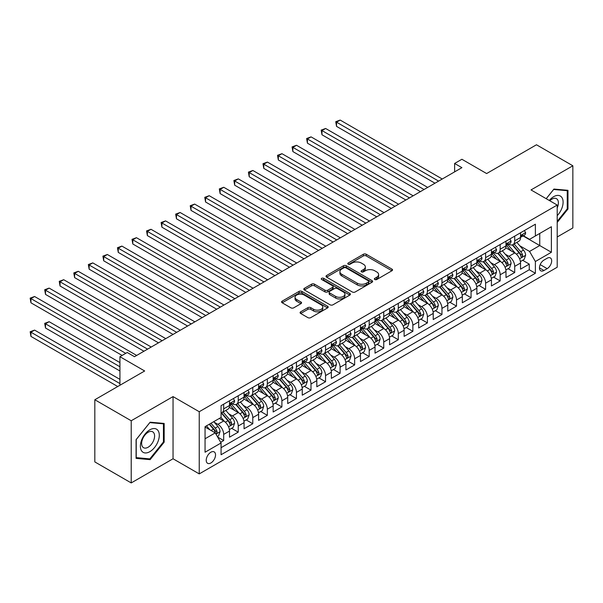 <?xml version="1.0" encoding="UTF-8"?>
<svg xmlns="http://www.w3.org/2000/svg" width="603" height="603" viewBox="0 0 603 603"><rect width="100%" height="100%" fill="white"/><g stroke="black" fill="none" stroke-linecap="round" stroke-linejoin="round"><path stroke-width="0.9" d="M374.772 279.513A1.417 0.814 0 0 0 376.769 279.513L391.95 270.747A2.02 1.168 0 0 0 392.538 269.925A2.02 1.168 0 0 0 391.95 269.104L366.24 254.255A2.02 1.168 0 0 0 363.383 254.255L348.202 263.021A1.417 0.814 0 0 0 347.788 263.594A1.417 0.814 0 0 0 348.202 264.174A1.417 0.814 0 0 0 350.207 264.174L352.167 263.044A6.467 3.731 0 0 1 361.31 263.044L363.451 264.28A6.467 3.731 0 0 1 365.343 266.918A6.467 3.731 0 0 1 363.451 269.556L361.491 270.687A1.417 0.814 0 0 0 361.076 271.267A1.417 0.814 0 0 0 361.491 271.84A1.417 0.814 0 0 0 363.488 271.84L365.448 270.709A6.467 3.731 0 0 1 374.591 270.709L376.732 271.945A6.467 3.731 0 0 1 378.631 274.584A6.467 3.731 0 0 1 376.732 277.222L374.772 278.36A1.417 0.814 0 0 0 374.357 278.933A1.417 0.814 0 0 0 374.772 279.513L374.772 278.36M210.877 462.976A6.588 3.799 120 0 0 215.181 457.172A6.588 3.799 120 0 0 214.171 451.896A6.588 3.799 120 0 0 210.877 452.22A6.588 3.799 120 0 0 206.58 458.024A6.588 3.799 120 0 0 207.59 463.3A6.588 3.799 120 0 0 210.877 462.976M300.678 311.819A2.02 1.168 0 0 0 300.083 312.64A2.02 1.168 0 0 0 300.678 313.47L307.892 317.63A2.02 1.168 0 0 0 310.749 317.63L327.602 307.899A2.02 1.168 0 0 0 328.19 307.078A2.02 1.168 0 0 0 327.602 306.249L301.892 291.407A2.02 1.168 0 0 0 299.035 291.407L282.181 301.138A2.02 1.168 0 0 0 281.586 301.96A2.02 1.168 0 0 0 282.181 302.789L290.895 307.816A2.02 1.168 0 0 0 293.751 307.816L300.965 303.656A2.02 1.168 0 0 0 301.553 302.827A2.02 1.168 0 0 0 300.965 302.005L296.638 299.51A5.404 3.121 0 0 1 295.055 297.302A5.404 3.121 0 0 1 298.395 294.422A5.404 3.121 0 0 1 304.281 295.101L321.211 304.869A5.404 3.121 0 0 1 322.793 307.078A5.404 3.121 0 0 1 319.454 309.957A5.404 3.121 0 0 1 313.568 309.279L310.749 307.651A2.02 1.168 0 0 0 307.892 307.651L300.678 311.819L300.678 313.47M557.21 236.979L572.85 227.949L572.85 165.78L536.474 144.773L486.629 173.551L461.898 159.267L454.617 163.466L461.898 167.664L134.484 356.697L127.21 352.499L119.937 356.697L119.937 385.257M131.213 420.758L131.213 482.928L173.046 458.77L173.046 396.601L131.213 420.758L94.829 399.751L144.667 370.981L119.937 356.697M173.046 396.601L199.239 411.721L557.21 205.05L557.21 267.227L199.239 473.898L199.239 411.721M572.85 165.78L531.017 189.93L557.21 205.05M352.31 291.988A2.02 1.168 0 0 0 355.167 291.988L372.021 282.257A2.02 1.168 0 0 0 372.616 281.428A2.02 1.168 0 0 0 372.021 280.606L346.31 265.765A2.02 1.168 0 0 0 343.454 265.765L326.6 275.496A2.02 1.168 0 0 0 326.012 276.317A2.02 1.168 0 0 0 326.6 277.139L352.31 291.988M322.236 279.815A1.417 0.814 0 0 1 323.675 280.018L323.675 278.337L349.808 293.427A2.02 1.168 0 0 1 350.403 294.256A2.02 1.168 0 0 1 349.808 295.078L332.954 304.809A2.02 1.168 0 0 1 330.097 304.809L304.387 289.968L311.6 285.83L311.6 284.149L304.387 288.317A2.02 1.168 0 0 0 303.799 289.139A2.02 1.168 0 0 0 304.387 289.968L304.387 288.317M311.6 285.83A2.02 1.168 0 0 1 314.457 285.83L314.457 284.149A2.02 1.168 0 0 0 311.6 284.149M314.457 284.149L324.889 290.171A2.02 1.168 0 0 0 327.746 290.171L332.532 287.405A2.02 1.168 0 0 0 333.12 286.583A2.02 1.168 0 0 0 332.532 285.762L321.67 279.49A1.417 0.814 0 0 1 321.256 278.918A1.417 0.814 0 0 1 322.13 278.164A1.417 0.814 0 0 1 323.675 278.337M131.213 482.928L94.829 461.921L94.829 399.751M220.668 442.285L223.683 440.544L217.645 437.054M214.208 422.221L217.864 424.324A8.231 4.756 60 0 1 223.683 434.409L229.509 431.047L229.509 437.183L238.238 432.14L231.62 428.318M228.763 413.816L232.419 415.927A8.231 4.756 60 0 1 238.238 426.004L244.057 422.643L244.057 428.778L252.785 423.736L246.167 419.914M243.318 405.412L246.966 407.522A8.231 4.756 60 0 1 252.785 417.608L258.612 414.246L258.612 420.381L267.34 415.339L260.722 411.517M257.865 397.015L261.521 399.126A8.231 4.756 60 0 1 267.34 409.203L273.159 405.842L273.159 411.977L281.895 406.935L275.269 403.113M272.42 388.611L276.068 390.721A8.231 4.756 60 0 1 281.895 400.807L287.714 397.445L287.714 403.573L296.442 398.538L289.824 394.709M286.968 380.214L290.623 382.317A8.231 4.756 60 0 1 296.442 392.402L302.261 389.041L302.261 395.176L310.997 390.133L304.372 386.312M301.523 371.81L305.171 373.92A8.231 4.756 60 0 1 310.997 383.998L316.816 380.636L316.816 386.772L325.545 381.729L318.927 377.908M316.07 363.405L319.726 365.516A8.231 4.756 60 0 1 325.545 375.601L331.364 372.239L331.364 378.375L340.1 373.332L333.474 369.511M330.625 355.009L334.281 357.119A8.231 4.756 60 0 1 340.1 367.197L345.918 363.835L345.918 369.971L354.647 364.928L348.029 361.107M345.172 346.604L348.828 348.715A8.231 4.756 60 0 1 354.647 358.8L360.473 355.438L360.473 361.566L369.202 356.531L362.576 352.702M359.727 338.208L363.383 340.311A8.231 4.756 60 0 1 369.202 350.396L375.021 347.034L375.021 353.17L383.749 348.127L377.131 344.305M374.282 329.803L377.93 331.914A8.231 4.756 60 0 1 383.749 341.991L389.576 338.637L389.576 344.765L398.304 339.723L391.686 335.901M388.829 321.399L392.485 323.51A8.231 4.756 60 0 1 398.304 333.595L404.123 330.233L404.123 336.368L412.859 331.326L406.234 327.504M403.384 313.002L407.033 315.113A8.231 4.756 60 0 1 412.859 325.19L418.678 321.829L418.678 327.964L427.406 322.922L420.788 319.1M417.932 304.598L421.587 306.708A8.231 4.756 60 0 1 427.406 316.794L433.225 313.432L433.225 319.56L441.961 314.525L435.336 310.703M432.487 296.201L436.135 298.304A8.231 4.756 60 0 1 441.961 308.389L447.78 305.028L447.78 311.163L456.509 306.12L449.891 302.299M447.034 287.797L450.69 289.907A8.231 4.756 60 0 1 456.509 299.985L462.328 296.631L462.328 302.759L471.064 297.716L464.438 293.895M461.589 279.393L465.245 281.503A8.231 4.756 60 0 1 471.064 291.588L476.883 288.226L476.883 294.362L485.611 289.319L478.993 285.498M476.136 270.996L479.792 273.106A8.231 4.756 60 0 1 485.611 283.184L491.437 279.822L491.437 285.958L500.166 280.915L493.54 277.094M490.691 262.591L494.347 264.702A8.231 4.756 60 0 1 500.166 274.787L505.985 271.425L505.985 277.553L514.713 272.518L514.713 266.383A8.231 4.756 -120 0 0 508.894 256.298L505.246 254.195M508.095 268.697L514.713 272.518M229.509 431.047A8.231 4.756 -120 0 0 223.683 420.969L219.319 418.444M244.057 422.643A8.231 4.756 -120 0 0 238.238 412.565L229.238 407.372M258.612 414.246A8.231 4.756 -120 0 0 252.785 404.161L243.793 398.967M273.159 405.842A8.231 4.756 -120 0 0 267.34 395.764L258.34 390.563M287.714 397.445A8.231 4.756 -120 0 0 281.895 387.36L272.895 382.166M302.261 389.041A8.231 4.756 -120 0 0 296.442 378.963L287.443 373.762M316.816 380.636A8.231 4.756 -120 0 0 310.997 370.559L301.997 365.365M331.364 372.239A8.231 4.756 -120 0 0 325.545 362.154L316.545 356.961M345.918 363.835A8.231 4.756 -120 0 0 340.1 353.757L331.1 348.557M360.473 355.438A8.231 4.756 -120 0 0 354.647 345.353L345.647 340.16M375.021 347.034A8.231 4.756 -120 0 0 369.202 336.956L360.202 331.756M389.576 338.637A8.231 4.756 -120 0 0 383.749 328.552L374.757 323.359M404.123 330.233A8.231 4.756 -120 0 0 398.304 320.148L389.304 314.954M418.678 321.829A8.231 4.756 -120 0 0 412.859 311.751L403.859 306.558M433.225 313.432A8.231 4.756 -120 0 0 427.406 303.347L418.407 298.153M447.78 305.028A8.231 4.756 -120 0 0 441.961 294.95L432.962 289.749M462.328 296.631A8.231 4.756 -120 0 0 456.509 286.546L447.509 281.352M476.883 288.226A8.231 4.756 -120 0 0 471.064 278.141L462.064 272.948M491.437 279.822A8.231 4.756 -120 0 0 485.611 269.745L476.611 264.551M505.985 271.425A8.231 4.756 -120 0 0 500.166 261.34L491.166 256.147M547.17 258.235L543.966 260.081A6.377 3.686 120 0 0 539.798 265.704A6.377 3.686 120 0 0 540.778 270.815A6.377 3.686 120 0 0 543.966 270.498L547.17 268.652A6.377 3.686 120 0 0 551.33 263.029A6.377 3.686 120 0 0 550.358 257.918A6.377 3.686 120 0 0 547.17 258.235M205.058 438.773L215.248 432.894L221.067 442.979L221.067 454.737L535.381 273.272L535.381 261.514L529.562 251.428L519.794 245.79M221.067 442.979L205.058 452.22L205.058 426.675L221.067 417.434L221.067 405.676L535.381 224.21L535.381 235.969L551.383 226.728L551.383 252.265L535.381 261.514M232.343 403.784L232.419 403.829A8.231 4.756 60 0 0 236.534 404.236L242.353 400.874A8.231 4.756 -120 0 0 244.057 397.106L244.057 392.402M246.891 395.38L246.966 395.425A8.231 4.756 60 0 0 251.082 395.832L256.908 392.47A8.231 4.756 -120 0 0 258.612 388.701L258.612 383.998M261.446 386.983L261.521 387.028A8.231 4.756 60 0 0 265.637 387.435L271.456 384.073A8.231 4.756 -120 0 0 273.159 380.305L273.159 375.601M275.993 378.578L276.068 378.624A8.231 4.756 60 0 0 280.184 379.031L286.01 375.669A8.231 4.756 -120 0 0 287.714 371.9L287.714 367.197M290.548 370.182L290.623 370.219A8.231 4.756 60 0 0 294.739 370.626L300.558 367.272A8.231 4.756 -120 0 0 302.261 363.503L302.261 358.793M305.095 361.777L305.171 361.823A8.231 4.756 60 0 0 309.294 362.23L315.113 358.868A8.231 4.756 -120 0 0 316.816 355.099L316.816 350.396M319.65 353.373L319.726 353.418A8.231 4.756 60 0 0 323.841 353.825L329.66 350.464A8.231 4.756 -120 0 0 331.364 346.695L331.364 341.991M334.198 344.976L334.281 345.022A8.231 4.756 60 0 0 338.396 345.429L344.215 342.067A8.231 4.756 -120 0 0 345.918 338.298L345.918 333.595M348.753 336.572L348.828 336.617A8.231 4.756 60 0 0 352.943 337.024L358.762 333.663A8.231 4.756 -120 0 0 360.473 329.894L360.473 325.19M363.308 328.175L363.383 328.213A8.231 4.756 60 0 0 367.498 328.62L373.317 325.266A8.231 4.756 -120 0 0 375.021 321.497L375.021 316.794M377.855 319.771L377.93 319.816A8.231 4.756 60 0 0 382.046 320.223L387.865 316.861A8.231 4.756 -120 0 0 389.576 313.093L389.576 308.389M392.41 311.367L392.485 311.412A8.231 4.756 60 0 0 396.601 311.819L402.42 308.457A8.231 4.756 -120 0 0 404.123 304.696L404.123 299.985M406.957 302.97L407.033 303.015A8.231 4.756 60 0 0 411.148 303.422L416.975 300.06A8.231 4.756 -120 0 0 418.678 296.292L418.678 291.588M421.512 294.566L421.587 294.611A8.231 4.756 60 0 0 425.703 295.018L431.522 291.656A8.231 4.756 -120 0 0 433.225 287.887L433.225 283.184M436.059 286.169L436.135 286.206A8.231 4.756 60 0 0 440.25 286.621L446.077 283.259A8.231 4.756 -120 0 0 447.78 279.49L447.78 274.787M450.614 277.764L450.69 277.81A8.231 4.756 60 0 0 454.805 278.217L460.624 274.855A8.231 4.756 -120 0 0 462.328 271.086L462.328 266.383M465.162 269.36L465.245 269.405A8.231 4.756 60 0 0 469.36 269.812L475.179 266.451A8.231 4.756 -120 0 0 476.883 262.689L476.883 257.978M479.717 260.963L479.792 261.009A8.231 4.756 60 0 0 483.908 261.416L489.726 258.054A8.231 4.756 -120 0 0 491.437 254.285L491.437 249.582M494.272 252.559L494.347 252.604A8.231 4.756 60 0 0 498.462 253.011L504.281 249.65A8.231 4.756 -120 0 0 505.985 245.881L505.985 241.177M221.067 447.682L529.268 269.745L529.268 264.114L520.54 269.157L520.54 263.021A8.231 4.756 -120 0 0 514.713 252.943L505.721 247.743M508.819 244.162L508.894 244.2A8.231 4.756 -120 0 0 513.01 244.614A8.231 4.756 -120 0 0 514.713 240.846L514.713 236.135M513.01 244.614L518.829 241.253A8.231 4.756 -120 0 0 520.54 237.484L520.54 232.781M223.683 404.161L223.683 408.864A8.231 4.756 60 0 1 221.979 412.633A8.231 4.756 60 0 1 221.067 412.972M221.979 412.633L227.798 409.279A8.231 4.756 -120 0 0 229.509 405.51L229.509 400.799M238.238 395.764L238.238 400.467A8.231 4.756 60 0 1 236.534 404.236M252.785 387.36L252.785 392.063A8.231 4.756 60 0 1 251.082 395.832M267.34 378.963L267.34 383.666A8.231 4.756 60 0 1 265.637 387.435M281.895 370.559L281.895 375.262A8.231 4.756 60 0 1 280.184 379.031M296.442 362.154L296.442 366.865A8.231 4.756 60 0 1 294.739 370.626M310.997 353.757L310.997 358.461A8.231 4.756 60 0 1 309.294 362.23M325.545 345.353L325.545 350.057A8.231 4.756 60 0 1 323.841 353.825M340.1 336.956L340.1 341.66A8.231 4.756 60 0 1 338.396 345.429M354.647 328.552L354.647 333.255A8.231 4.756 60 0 1 352.943 337.024M369.202 320.148L369.202 324.859A8.231 4.756 60 0 1 367.498 328.62M383.749 311.751L383.749 316.454A8.231 4.756 60 0 1 382.046 320.223M398.304 303.347L398.304 308.05A8.231 4.756 60 0 1 396.601 311.819M412.859 294.95L412.859 299.653A8.231 4.756 60 0 1 411.148 303.422M427.406 286.546L427.406 291.249A8.231 4.756 60 0 1 425.703 295.018M441.961 278.141L441.961 282.852A8.231 4.756 60 0 1 440.25 286.621M456.509 269.745L456.509 274.448A8.231 4.756 60 0 1 454.805 278.217M471.064 261.34L471.064 266.044A8.231 4.756 60 0 1 469.36 269.812M485.611 252.943L485.611 257.647A8.231 4.756 60 0 1 483.908 261.416M500.166 244.539L500.166 249.243A8.231 4.756 60 0 1 498.462 253.011M500.166 274.787L500.166 280.915M485.611 283.184L485.611 289.319M471.064 291.588L471.064 297.716M456.509 299.985L456.509 306.12M441.961 308.389L441.961 314.525M427.406 316.794L427.406 322.922M412.859 325.19L412.859 331.326M398.304 333.595L398.304 339.723M383.749 341.991L383.749 348.127M369.202 350.396L369.202 356.531M354.647 358.8L354.647 364.928M340.1 367.197L340.1 373.332M325.545 375.601L325.545 381.729M310.997 383.998L310.997 390.133M296.442 392.402L296.442 398.538M281.895 400.807L281.895 406.935M267.34 409.203L267.34 415.339M252.785 417.608L252.785 423.736M238.238 426.004L238.238 432.14M223.683 434.409L223.683 440.544M215.248 432.894L205.058 427.014M529.562 251.428L539.745 245.549L539.745 233.451L551.383 226.728M523.08 235.924L551.383 252.265M523.374 235.758L529.562 239.331L535.381 235.969M173.046 458.77L199.239 473.898M454.617 163.466L454.617 171.87M522.65 260.292L529.268 264.114M529.268 269.745L535.381 273.272M557.21 222.432L567.973 209.037L567.973 190.314L553.931 189.063L546.19 198.696M136.082 458.386L150.124 459.644L164.167 442.172L164.167 423.449L150.124 422.198L136.082 439.662L136.082 458.386M567.25 208.615L567.973 209.037M163.443 441.75L164.167 442.172M148.647 458.785L150.124 459.644M375.337 279.709L376.732 278.903A6.467 3.731 0 0 0 378.631 276.264L378.631 274.584M365.343 266.918L365.343 268.599A6.467 3.731 0 0 1 363.451 271.237L362.056 272.043M391.92 270.77L366.24 255.936A2.02 1.168 0 0 0 363.383 255.936L348.768 264.37M371.998 282.272L346.31 267.446A2.02 1.168 0 0 0 343.454 267.446L326.63 277.154M368.448 282.008A1.417 0.814 0 0 0 368.863 281.428A1.417 0.814 0 0 0 368.448 280.855L345.881 267.822A1.417 0.814 0 0 0 343.883 267.822L341.811 269.021A6.467 3.731 0 0 0 339.919 271.659A6.467 3.731 0 0 0 341.811 274.297L357.24 283.206A6.467 3.731 0 0 0 366.383 283.206L368.448 282.008L368.448 283.689A1.417 0.814 0 0 0 368.863 283.109L368.863 281.428M339.919 271.659L339.919 273.34A6.467 3.731 0 0 0 341.811 275.978L341.811 274.297M368.448 283.689L366.383 284.88A6.467 3.731 0 0 1 357.24 284.88L341.811 275.978M314.457 285.83L324.889 291.852A2.02 1.168 0 0 0 327.746 291.852L332.532 289.086A2.02 1.168 0 0 0 333.12 288.264L333.12 286.583M323.675 280.018L349.785 295.093M335.705 296.42A5.404 3.121 0 0 0 341.592 297.091A5.404 3.121 0 0 0 344.931 294.211A5.404 3.121 0 0 0 343.348 292.003L337.386 288.566A2.02 1.168 0 0 0 334.529 288.566L329.743 291.324A2.02 1.168 0 0 0 329.155 292.154A2.02 1.168 0 0 0 329.743 292.975L335.705 296.42L335.705 298.101A5.404 3.121 0 0 0 341.592 298.771A5.404 3.121 0 0 0 344.931 295.892L344.931 294.211M329.155 292.154L329.155 293.827A2.02 1.168 0 0 0 329.743 294.656L329.743 292.975M335.705 298.101L329.743 294.656M322.793 307.078L322.793 308.759A5.404 3.121 0 0 1 319.454 311.638A5.404 3.121 0 0 1 313.568 310.96L310.749 309.331A2.02 1.168 0 0 0 307.892 309.331L300.701 313.485M295.055 297.302L295.055 298.982A5.404 3.121 0 0 0 296.638 301.191L296.638 299.51M300.935 303.671L296.638 301.191M327.572 307.914L301.892 293.088A2.02 1.168 0 0 0 299.035 293.088L282.204 302.804M520.412 261.581L524.173 259.411L525.628 255.212A5.457 3.151 -120 0 0 523.51 250.087L516.854 242.391M515.527 253.471L507.93 244.675M511.201 250.908L506.791 245.805A13.07 7.545 -120 0 0 506.384 245.353M336.534 159.983L405.872 200.015L307.432 143.175L307.432 138.976L311.065 136.873L413.145 195.809M512.271 244.908L518.995 252.695A5.457 3.151 60 0 1 520.939 256.448L521.339 257.097L522.07 256.991L522.688 255.438A5.457 3.151 -120 0 0 520.743 251.685L514.095 243.989M512.663 244.78L519.892 253.147A2.781 1.605 60 0 1 520.593 254.232L522.688 255.438M524.391 230.55L525.628 232.69A5.457 3.151 60 0 1 524.504 235.102L521.738 236.7A5.457 3.151 -120 0 0 522.688 235.449L522.567 234.959M438.615 181.111L336.534 122.175L340.167 120.072L442.248 179.008M520.721 236.956L520.743 236.956A5.457 3.151 -120 0 0 521.738 236.7M521.979 235.042L522.688 235.449C522.341 234.627 521.761 234.959 520.939 236.451A5.457 3.151 60 0 1 520.54 237.228M434.974 183.206L336.534 126.374L336.534 122.175L335.735 121.716L340.167 120.072M336.534 126.374L335.735 121.716M557.21 215.67A13.379 7.726 120 0 0 562.923 200.158A13.379 7.726 120 0 0 553.644 196.691A13.379 7.726 120 0 0 549.258 200.467M557.21 207.884A9.158 5.284 120 0 0 556.501 198.689A9.158 5.284 120 0 0 551.918 199.141A9.158 5.284 120 0 0 549.8 200.776M546.22 198.711L553.644 189.478L567.25 190.691L567.25 208.834L557.21 221.324M566.345 190.171L567.25 190.691M158.031 441.479A13.379 7.726 120 0 0 154.564 428.56A13.379 7.726 120 0 0 141.645 440.017A13.379 7.726 120 0 0 145.104 452.943A13.379 7.726 120 0 0 158.031 441.479M153.72 440.258A9.158 5.284 120 0 0 152.695 431.823A9.158 5.284 120 0 0 142.504 439.255A9.158 5.284 120 0 0 143.537 447.69A9.158 5.284 120 0 0 153.72 440.258M136.233 457.677L136.233 439.534L149.838 422.613L163.443 423.826L163.443 441.969L149.838 458.891L136.082 457.594M162.539 423.306L163.443 423.826M505.864 269.986L509.625 267.807L511.08 263.609A5.457 3.151 -120 0 0 508.955 258.491L502.307 250.795M500.972 261.875L493.375 253.079M496.646 259.313L492.236 254.21A13.07 7.545 -120 0 0 491.837 253.75M321.979 168.38L391.317 208.412L292.877 151.579L292.877 147.381L296.518 145.278L398.598 204.213M497.716 253.305L504.447 261.091A5.457 3.151 60 0 1 506.384 264.853L506.784 265.501L507.522 265.395L508.133 263.843A5.457 3.151 -120 0 0 506.188 260.089L499.54 252.386M498.116 253.185L505.337 261.544A2.781 1.605 60 0 1 506.038 262.637L508.133 263.843M491.309 278.382L495.071 276.212L496.525 272.013A5.457 3.151 -120 0 0 494.4 266.888L487.752 259.192M486.425 270.272L478.82 261.476M482.099 267.717L477.689 262.606A13.07 7.545 -120 0 0 477.282 262.154M307.432 176.785L376.769 216.816L278.33 159.983L278.33 155.778L281.963 153.682L384.043 212.618M483.169 261.71L489.892 269.496A5.457 3.151 60 0 1 491.837 273.249L492.236 273.898L492.968 273.792L493.586 272.247A5.457 3.151 -120 0 0 491.641 268.486L484.993 260.79M483.561 261.581L490.789 269.948A2.781 1.605 60 0 1 491.49 271.033L493.586 272.247M476.762 286.787L480.523 284.616L481.978 280.41A5.457 3.151 -120 0 0 479.852 275.292L473.204 267.596M471.87 278.676L464.272 269.88M467.544 276.114L463.134 271.011A13.07 7.545 -120 0 0 462.735 270.551M292.877 185.181L362.215 225.213L263.775 168.38L263.775 164.182L267.415 162.079L369.488 221.015M468.614 270.114L475.337 277.9A5.457 3.151 60 0 1 477.282 281.654L477.682 282.302L478.42 282.196L479.031 280.644A5.457 3.151 -120 0 0 477.086 276.89L470.438 269.194M469.013 269.986L476.234 278.352A2.781 1.605 60 0 1 476.935 279.438L479.031 280.644M462.207 295.184L465.968 293.013L467.423 288.814A5.457 3.151 -120 0 0 465.297 283.696L458.649 275.993M457.323 287.081L449.717 278.277M452.996 284.518L448.587 279.408A13.07 7.545 -120 0 0 448.18 278.955M278.33 193.586L347.667 233.617L249.22 176.785L249.22 172.579L252.861 170.483L354.941 229.419M454.067 278.511L460.79 286.297A5.457 3.151 60 0 1 462.735 290.058L463.127 290.699L463.865 290.601L464.476 289.048A5.457 3.151 -120 0 0 462.539 285.287L455.883 277.591M454.458 278.382L461.687 286.749A2.781 1.605 60 0 1 462.388 287.835L464.476 289.048M509.844 238.954L511.08 241.094A5.457 3.151 60 0 1 509.95 243.506L507.183 245.104A5.457 3.151 -120 0 0 508.133 243.846L508.02 243.363M424.06 189.508L321.979 130.58L325.62 128.477L427.7 187.412M506.166 245.361L506.188 245.361A5.457 3.151 -120 0 0 507.183 245.104M507.432 243.439L508.133 243.846C507.794 243.024 507.206 243.363 506.384 244.856A5.457 3.151 60 0 1 505.985 245.632M420.419 191.611L321.979 134.778L321.979 130.58L321.18 130.112L325.62 128.477M321.979 134.778L321.18 130.112M495.289 247.351L496.525 249.499A5.457 3.151 60 0 1 495.395 251.911L492.636 253.501A5.457 3.151 -120 0 0 493.586 252.25L493.465 251.768M409.512 197.912L306.633 138.517L311.065 136.873M491.618 253.757L491.641 253.757A5.457 3.151 -120 0 0 492.636 253.501M492.877 251.843L493.586 252.25C493.239 251.428 492.659 251.76 491.837 253.26A5.457 3.151 60 0 1 491.437 254.036M307.432 143.175L306.633 138.517M480.742 255.755L481.978 257.896A5.457 3.151 60 0 1 480.847 260.308L478.081 261.906A5.457 3.151 -120 0 0 479.031 260.647L478.918 260.164M394.957 206.316L292.078 146.913L296.518 145.278M477.063 262.162L477.086 262.162A5.457 3.151 -120 0 0 478.081 261.906M478.33 260.24L479.031 260.647C478.692 259.825 478.104 260.164 477.282 261.657A5.457 3.151 60 0 1 476.883 262.433M292.877 151.579L292.078 146.913M466.187 264.159L467.423 266.3A5.457 3.151 60 0 1 466.292 268.712L463.526 270.31A5.457 3.151 -120 0 0 464.476 269.051L464.363 268.569M380.403 214.713L277.523 155.318L281.963 153.682M462.516 270.566L462.539 270.566A5.457 3.151 -120 0 0 463.526 270.31M463.775 268.644L464.476 269.051C464.137 268.229 463.556 268.569 462.735 270.061A5.457 3.151 60 0 1 462.328 270.837M278.33 159.983L277.523 155.318M447.66 303.588L451.421 301.417L452.868 297.219A5.457 3.151 -120 0 0 450.75 292.093L444.102 284.397M442.768 295.478L435.17 286.681M438.441 292.915L434.032 287.812A13.07 7.545 -120 0 0 433.625 287.36M263.775 201.99L333.112 242.022L234.673 185.181L234.673 180.983L238.313 178.88L340.386 237.816M439.512 286.915L446.235 294.701A5.457 3.151 60 0 1 448.18 298.455L448.579 299.103L449.318 298.998L449.928 297.445A5.457 3.151 -120 0 0 447.984 293.691L441.336 285.995M439.911 286.787L447.132 295.153A2.781 1.605 60 0 1 447.833 296.239L449.928 297.445M451.632 272.556L452.868 274.697A5.457 3.151 60 0 1 451.745 277.109L448.979 278.707A5.457 3.151 -120 0 0 449.928 277.455L449.815 276.965M365.855 223.118L262.976 163.722L267.415 162.079M447.961 278.963L447.984 278.963A5.457 3.151 -120 0 0 448.979 278.707M449.22 277.048L449.928 277.455C449.582 276.634 449.001 276.965 448.18 278.458A5.457 3.151 60 0 1 447.78 279.234M263.775 168.38L262.976 163.722M433.105 311.985L436.866 309.814L438.321 305.615A5.457 3.151 -120 0 0 436.195 300.498L429.547 292.802M428.213 303.882L420.615 295.086M423.894 301.319L419.484 296.209A13.07 7.545 -120 0 0 419.077 295.756M249.22 210.387L318.557 250.418L220.118 193.586L220.118 189.387L223.758 187.284L325.839 246.22M424.964 295.312L431.688 303.098A5.457 3.151 60 0 1 433.632 306.859L434.024 307.5L434.763 307.402L435.374 305.849A5.457 3.151 -120 0 0 433.429 302.095L426.781 294.392M425.356 295.184L432.585 303.55A2.781 1.605 60 0 1 433.286 304.643L435.374 305.849M437.085 280.96L438.321 283.101A5.457 3.151 60 0 1 437.19 285.513L434.424 287.111A5.457 3.151 -120 0 0 435.374 285.852L435.26 285.37M351.3 231.514L248.421 172.119L252.861 170.483M433.406 287.367L433.429 287.367A5.457 3.151 -120 0 0 434.424 287.111M434.673 285.445L435.374 285.852C435.034 285.031 434.454 285.37 433.632 286.862A5.457 3.151 60 0 1 433.225 287.639M249.22 176.785L248.421 172.119M418.557 320.389L422.311 318.218L423.766 314.02A5.457 3.151 -120 0 0 421.648 308.894L415 301.199M413.666 312.279L406.068 303.482M409.339 309.723L404.93 304.613A13.07 7.545 -120 0 0 404.523 304.161M234.673 218.791L304.01 258.823L205.57 201.99L205.57 197.784L209.203 195.689L311.284 254.624M410.409 303.716L417.133 311.502A5.457 3.151 60 0 1 419.077 315.256L419.477 315.904L420.216 315.799L420.826 314.253A5.457 3.151 -120 0 0 418.881 310.492L412.233 302.796M410.801 303.588L418.03 311.955A2.781 1.605 60 0 1 418.731 313.04L420.826 314.253M422.53 289.357L423.766 291.505A5.457 3.151 60 0 1 422.643 293.917L419.876 295.508A5.457 3.151 -120 0 0 420.826 294.256L420.713 293.774M336.753 239.919L233.874 180.523L238.313 178.88M418.859 295.764L418.881 295.764A5.457 3.151 -120 0 0 419.876 295.508M420.118 293.849L420.826 294.256C420.479 293.435 419.899 293.767 419.077 295.266A5.457 3.151 60 0 1 418.678 296.035M234.673 185.181L233.874 180.523M404.002 328.793L407.764 326.622L409.218 322.417A5.457 3.151 -120 0 0 407.093 317.299L400.445 309.603M399.111 320.683L391.513 311.887M394.792 318.12L390.375 313.017A13.07 7.545 -120 0 0 389.975 312.558M220.118 227.188L289.455 267.219L191.015 210.387L191.015 206.188L194.656 204.085L296.736 263.021M395.854 312.12L402.585 319.907A5.457 3.151 60 0 1 404.53 323.66L404.922 324.308L405.661 324.203L406.271 322.65A5.457 3.151 -120 0 0 404.327 318.897L397.679 311.193M396.254 311.992L403.482 320.359A2.781 1.605 60 0 1 404.176 321.444L406.271 322.65M407.982 297.761L409.218 299.902A5.457 3.151 60 0 1 408.088 302.314L405.322 303.912A5.457 3.151 -120 0 0 406.271 302.653L406.158 302.171M322.198 248.323L219.319 188.92L223.758 187.284M404.304 304.168L404.327 304.168A5.457 3.151 -120 0 0 405.322 303.912M405.57 302.246L406.271 302.653C405.932 301.832 405.352 302.171 404.53 303.663A5.457 3.151 60 0 1 404.123 304.44M220.118 193.586L219.319 188.92M389.448 337.19L393.209 335.019L394.664 330.821A5.457 3.151 -120 0 0 392.545 325.703L385.89 318M384.563 329.087L376.965 320.283M380.237 326.524L375.827 321.414A13.07 7.545 -120 0 0 375.42 320.962M205.57 235.592L274.908 275.624L176.468 218.791L176.468 214.585L180.101 212.49L282.181 271.425M381.307 320.517L388.03 328.303A5.457 3.151 60 0 1 389.975 332.057L390.375 332.705L391.106 332.607L391.724 331.055A5.457 3.151 -120 0 0 389.779 327.293L383.131 319.598M381.699 320.389L388.927 328.756A2.781 1.605 60 0 1 389.628 329.841L391.724 331.055M393.427 306.166L394.664 308.306A5.457 3.151 60 0 1 393.54 310.718L390.774 312.316A5.457 3.151 -120 0 0 391.724 311.058L391.603 310.575M307.651 256.72L204.771 197.324L209.203 195.689M389.757 312.573L389.779 312.573A5.457 3.151 -120 0 0 390.774 312.316M391.015 310.651L391.724 311.058C391.377 310.236 390.797 310.575 389.975 312.068A5.457 3.151 60 0 1 389.576 312.844M205.57 201.99L204.771 197.324M374.9 345.594L378.661 343.424L380.116 339.218A5.457 3.151 -120 0 0 377.991 334.1L371.342 326.404M370.008 337.484L362.411 328.688M365.682 334.921L361.272 329.818A13.07 7.545 -120 0 0 360.873 329.366M191.015 243.996L260.353 284.028L161.913 227.188L161.913 222.989L165.554 220.886L267.634 279.822M366.752 328.921L373.483 336.708A5.457 3.151 60 0 1 375.42 340.461L375.82 341.11L376.558 341.004L377.169 339.451A5.457 3.151 -120 0 0 375.224 335.698L368.576 328.002M367.152 328.793L374.373 337.16A2.781 1.605 60 0 1 375.074 338.245L377.169 339.451M378.88 314.562L380.116 316.703A5.457 3.151 60 0 1 378.986 319.115L376.219 320.713A5.457 3.151 -120 0 0 377.169 319.462L377.056 318.972M293.096 265.124L190.216 205.729L194.656 204.085M375.202 320.969L375.224 320.969A5.457 3.151 -120 0 0 376.219 320.713M376.468 319.055L377.169 319.462C376.83 318.64 376.242 318.972 375.42 320.464A5.457 3.151 60 0 1 375.021 321.241M191.015 210.387L190.216 205.729M360.345 353.991L364.106 351.82L365.561 347.622A5.457 3.151 -120 0 0 363.436 342.504L356.788 334.808M355.461 345.888L347.863 337.092M351.134 343.326L346.725 338.215A13.07 7.545 -120 0 0 346.318 337.763M176.468 252.393L245.805 292.425L147.366 235.592L147.366 231.394L150.999 229.291L253.079 288.226M352.205 337.318L358.928 345.104A5.457 3.151 60 0 1 360.873 348.866L361.272 349.506L362.004 349.408L362.622 347.856A5.457 3.151 -120 0 0 360.677 344.102L354.029 336.399M352.597 337.19L359.825 345.557A2.781 1.605 60 0 1 360.526 346.65L362.622 347.856M364.325 322.967L365.561 325.107A5.457 3.151 60 0 1 364.431 327.519L361.672 329.117A5.457 3.151 -120 0 0 362.622 327.859L362.501 327.376M278.548 273.521L175.669 214.125L180.101 212.49M360.654 329.374L360.677 329.374A5.457 3.151 -120 0 0 361.672 329.117M361.913 327.452L362.622 327.859C362.275 327.037 361.694 327.376 360.873 328.869A5.457 3.151 60 0 1 360.473 329.645M176.468 218.791L175.669 214.125M345.798 362.395L349.559 360.225L351.014 356.026A5.457 3.151 -120 0 0 348.888 350.901L342.24 343.205M340.906 354.285L333.308 345.489M336.58 351.73L332.17 346.619A13.07 7.545 -120 0 0 331.771 346.167M161.913 260.798L231.251 300.829L132.811 243.996L132.811 239.79L136.451 237.695L238.532 296.623M337.65 345.723L344.373 353.509A5.457 3.151 60 0 1 346.318 357.262L346.717 357.911L347.456 357.805L348.067 356.26A5.457 3.151 -120 0 0 346.122 352.499L339.474 344.803M338.049 345.594L345.27 353.961A2.781 1.605 60 0 1 345.971 355.046L348.067 356.26M349.778 331.364L351.014 333.512A5.457 3.151 60 0 1 349.883 335.924L347.117 337.514A5.457 3.151 -120 0 0 348.067 336.263L347.954 335.781M263.993 281.925L161.114 222.53L165.554 220.886M346.099 337.77L346.122 337.77A5.457 3.151 -120 0 0 347.117 337.514M347.366 335.856L348.067 336.263C347.727 335.441 347.14 335.773 346.318 337.273A5.457 3.151 60 0 1 345.918 338.042M161.913 227.188L161.114 222.53M331.243 370.8L335.004 368.629L336.459 364.423A5.457 3.151 -120 0 0 334.333 359.305L327.685 351.609M326.359 362.689L318.753 353.893M322.032 360.127L317.623 355.024A13.07 7.545 -120 0 0 317.216 354.564M147.366 269.194L216.703 309.226L118.263 252.393L118.263 248.195L121.896 246.092L223.977 305.028M323.102 354.127L329.826 361.906A5.457 3.151 60 0 1 331.771 365.667L332.163 366.315L332.901 366.209L333.512 364.657A5.457 3.151 -120 0 0 331.575 360.903L324.919 353.2M323.494 353.999L330.723 362.365A2.781 1.605 60 0 1 331.424 363.451L333.512 364.657M335.223 339.768L336.459 341.909A5.457 3.151 60 0 1 335.328 344.321L332.57 345.918A5.457 3.151 -120 0 0 333.512 344.66L333.399 344.177M249.438 290.329L146.559 230.926L150.999 229.291M331.552 346.175L331.575 346.175A5.457 3.151 -120 0 0 332.57 345.918M332.811 344.253L333.512 344.66C333.173 343.838 332.592 344.177 331.771 345.67A5.457 3.151 60 0 1 331.364 346.446M147.366 235.592L146.559 230.926M316.696 379.197L320.457 377.026L321.912 372.827A5.457 3.151 -120 0 0 319.786 367.709L313.138 360.006M311.804 371.094L304.206 362.29M307.477 368.531L303.068 363.421A13.07 7.545 -120 0 0 302.661 362.968M132.811 277.599L202.148 317.63L103.708 260.798L103.708 256.592L107.349 254.496L209.422 313.432M308.548 362.524L315.271 370.31A5.457 3.151 60 0 1 317.216 374.064L317.615 374.712L318.354 374.606L318.964 373.061A5.457 3.151 -120 0 0 317.02 369.3L310.372 361.604M308.947 362.395L316.168 370.762A2.781 1.605 60 0 1 316.869 371.847L318.964 373.061M320.668 348.172L321.912 350.313A5.457 3.151 60 0 1 320.781 352.725L318.015 354.323A5.457 3.151 -120 0 0 318.964 353.064L318.851 352.582M234.891 298.726L132.012 239.331L136.451 237.695M316.997 354.579L317.02 354.572A5.457 3.151 -120 0 0 318.015 354.323M318.263 352.657L318.964 353.064C318.618 352.242 318.037 352.582 317.216 354.074A5.457 3.151 60 0 1 316.816 354.85M132.811 243.996L132.012 239.331M302.141 387.601L305.902 385.43L307.357 381.224A5.457 3.151 -120 0 0 305.231 376.106L298.583 368.41M297.249 379.491L289.651 370.694M292.93 376.928L288.52 371.825A13.07 7.545 -120 0 0 288.113 371.365M118.263 286.003L187.601 326.035L89.154 269.194L89.154 264.996L92.794 262.893L194.875 321.829M294 370.928L300.724 378.714A5.457 3.151 60 0 1 302.668 382.468L303.06 383.116L303.799 383.011L304.409 381.458A5.457 3.151 -120 0 0 302.465 377.704L295.817 370.008M294.392 370.8L301.621 379.166A2.781 1.605 60 0 1 302.322 380.252L304.409 381.458M306.12 356.569L307.357 358.71A5.457 3.151 60 0 1 306.226 361.122L303.46 362.72A5.457 3.151 -120 0 0 304.409 361.468L304.296 360.978M220.336 307.131L117.457 247.735L121.896 246.092M302.45 362.976L302.465 362.976A5.457 3.151 -120 0 0 303.46 362.72M303.708 361.061L304.409 361.468C304.07 360.647 303.49 360.978 302.668 362.471A5.457 3.151 60 0 1 302.261 363.247M118.263 252.393L117.457 247.735M287.593 395.998L291.347 393.827L292.802 389.628A5.457 3.151 -120 0 0 290.684 384.51L284.036 376.807M282.701 387.895L275.104 379.099M278.375 385.332L273.966 380.222A13.07 7.545 -120 0 0 273.558 379.769M103.708 294.4L173.046 334.431L74.606 277.599L74.606 273.4L78.239 271.297L180.32 330.233M279.445 379.325L286.169 387.111A5.457 3.151 60 0 1 288.113 390.872L288.513 391.513L289.252 391.415L289.862 389.862A5.457 3.151 -120 0 0 287.917 386.108L281.269 378.405M279.837 379.197L287.066 387.563A2.781 1.605 60 0 1 287.767 388.656L289.862 389.862M291.566 364.973L292.802 367.114A5.457 3.151 60 0 1 291.679 369.526L288.912 371.124A5.457 3.151 -120 0 0 289.862 369.865L289.749 369.383M205.789 315.527L102.909 256.132L107.349 254.496M287.895 371.38L287.917 371.38A5.457 3.151 -120 0 0 288.912 371.124M289.154 369.458L289.862 369.865C289.515 369.044 288.935 369.383 288.113 370.875A5.457 3.151 60 0 1 287.714 371.652M103.708 260.798L102.909 256.132M273.038 404.402L276.8 402.231L278.254 398.033A5.457 3.151 -120 0 0 276.129 392.907L269.481 385.211M268.147 396.292L260.549 387.495M263.828 393.729L259.418 388.626A13.07 7.545 -120 0 0 259.011 388.174M89.154 302.804L158.491 342.836L60.051 286.003L60.051 281.797L63.692 279.702L165.772 338.63M264.89 387.729L271.621 395.515A5.457 3.151 60 0 1 273.566 399.269L273.958 399.917L274.697 399.812L275.307 398.266A5.457 3.151 -120 0 0 273.363 394.505L266.714 386.809M265.29 387.601L272.518 395.967A2.781 1.605 60 0 1 273.212 397.053L275.307 398.266M277.018 373.37L278.254 375.511A5.457 3.151 60 0 1 277.124 377.93L274.357 379.521A5.457 3.151 -120 0 0 275.307 378.269L275.194 377.787M191.234 323.932L88.355 264.536L92.794 262.893M273.34 379.777L273.363 379.777A5.457 3.151 -120 0 0 274.357 379.521M274.606 377.862L275.307 378.269C274.968 377.448 274.388 377.779 273.566 379.272A5.457 3.151 60 0 1 273.159 380.048M89.154 269.194L88.355 264.536M258.483 412.806L262.245 410.635L263.699 406.43A5.457 3.151 -120 0 0 261.581 401.312L254.926 393.616M253.599 404.696L246.001 395.9M249.273 402.133L244.863 397.03A13.07 7.545 -120 0 0 244.456 396.57M74.606 311.201L143.944 351.232L45.504 294.4L45.504 290.201L49.137 288.098L151.217 347.034M250.343 396.126L257.066 403.912A5.457 3.151 60 0 1 259.011 407.673L259.411 408.321L260.142 408.216L260.76 406.663A5.457 3.151 -120 0 0 258.815 402.91L252.167 395.206M250.735 396.005L257.963 404.372A2.781 1.605 60 0 1 258.664 405.457L260.76 406.663M262.463 381.774L263.699 383.915A5.457 3.151 60 0 1 262.576 386.327L259.81 387.925A5.457 3.151 -120 0 0 260.76 386.666L260.639 386.184M176.687 332.336L73.807 272.933L78.239 271.297M258.793 388.181L258.815 388.181A5.457 3.151 -120 0 0 259.81 387.925M260.051 386.259L260.76 386.666C260.413 385.845 259.833 386.184 259.011 387.676A5.457 3.151 60 0 1 258.612 388.453M74.606 277.599L73.807 272.933M243.936 421.203L247.697 419.032L249.152 414.834A5.457 3.151 -120 0 0 247.026 409.716L240.378 402.013M239.044 413.1L231.446 404.296M234.725 410.537L230.308 405.427A13.07 7.545 -120 0 0 229.909 404.975M60.051 319.605L122.115 355.438L30.949 302.804L30.949 298.598L34.59 296.503L136.67 355.438M235.788 404.53L242.519 412.316A5.457 3.151 60 0 1 244.456 416.07L244.856 416.718L245.594 416.613L246.205 415.068A5.457 3.151 -120 0 0 244.26 411.306L237.612 403.611M236.188 404.402L243.408 412.769A2.781 1.605 60 0 1 244.109 413.854L246.205 415.068M247.916 390.171L249.152 392.319A5.457 3.151 60 0 1 248.021 394.731L245.255 396.329A5.457 3.151 -120 0 0 246.205 395.071L246.092 394.588M162.132 340.733L59.252 281.337L63.692 279.702M244.238 396.578L244.26 396.578A5.457 3.151 -120 0 0 245.255 396.329M245.504 394.664L246.205 395.071C245.866 394.249 245.278 394.588 244.456 396.081A5.457 3.151 60 0 1 244.057 396.857M60.051 286.003L59.252 281.337M229.381 429.607L233.142 427.437L234.597 423.231A5.457 3.151 -120 0 0 232.472 418.113L225.824 410.417M224.497 421.497L221.015 417.464M220.17 418.934L219.605 418.278M119.937 362.576L49.137 321.708L45.504 323.803L45.504 328.009L119.937 370.981M221.241 412.934L227.964 420.721A5.457 3.151 60 0 1 229.909 424.474L230.308 425.123L231.039 425.017L231.658 423.464A5.457 3.151 -120 0 0 229.713 419.711L223.065 412.015M221.633 412.806L228.861 421.173A2.781 1.605 60 0 1 229.562 422.258L231.658 423.464M45.504 328.009L44.705 323.344L119.937 366.775M44.705 323.344L49.137 321.708M233.361 398.575L234.597 400.716A5.457 3.151 60 0 1 233.467 403.128L230.708 404.726A5.457 3.151 -120 0 0 231.658 403.475L231.537 402.985M147.584 349.137L44.705 289.741L49.137 288.098M229.69 404.982L229.713 404.982A5.457 3.151 -120 0 0 230.708 404.726M230.949 403.068L231.658 403.475C231.311 402.653 230.73 402.985 229.909 404.477A5.457 3.151 60 0 1 229.509 405.254M45.504 294.4L44.705 289.741M217.359 436.549L218.595 435.833L220.05 431.635A5.457 3.151 -120 0 0 217.924 426.517L213.741 421.67M209.829 429.766L206.46 425.869M205.615 427.339L205.058 426.69M119.937 379.377L34.59 330.105L30.949 332.208L30.949 336.406L117.751 386.523M209.226 424.271L213.409 429.117A5.457 3.151 60 0 1 215.354 432.879L215.753 433.519L216.492 433.421L217.103 431.869A5.457 3.151 -120 0 0 215.158 428.107L210.975 423.268M209.565 424.075L214.306 429.57A2.781 1.605 60 0 1 215.007 430.663L217.103 431.869M30.949 336.406L30.15 331.748L119.937 383.583M30.15 331.748L34.59 330.105M125.756 353.335L30.15 298.138L34.59 296.503M30.949 302.804L30.15 298.138M217.864 424.324L223.683 420.969M232.419 415.927L238.238 412.565M246.966 407.522L252.785 404.161M261.521 399.126L267.34 395.764M276.068 390.721L281.895 387.36M290.623 382.317L296.442 378.963M305.171 373.92L310.997 370.559M319.726 365.516L325.545 362.154M334.281 357.119L340.1 353.757M348.828 348.715L354.647 345.353M363.383 340.311L369.202 336.956M377.93 331.914L383.749 328.552M392.485 323.51L398.304 320.148M407.033 315.113L412.859 311.751M421.587 306.708L427.406 303.347M436.135 298.304L441.961 294.95M450.69 289.907L456.509 286.546M465.245 281.503L471.064 278.141M479.792 273.106L485.611 269.745M494.347 264.702L500.166 261.34M508.894 256.298L514.713 252.943M514.713 240.846L520.54 237.484M223.683 408.864L229.509 405.51M238.238 400.467L244.057 397.106M252.785 392.063L258.612 388.701M267.34 383.666L273.159 380.305M281.895 375.262L287.714 371.9M296.442 366.865L302.261 363.503M310.997 358.461L316.816 355.099M325.545 350.057L331.364 346.695M340.1 341.66L345.918 338.298M354.647 333.255L360.473 329.894M369.202 324.859L375.021 321.497M383.749 316.454L389.576 313.093M398.304 308.05L404.123 304.696M412.859 299.653L418.678 296.292M427.406 291.249L433.225 287.887M441.961 282.852L447.78 279.49M456.509 274.448L462.328 271.086M471.064 266.044L476.883 262.689M485.611 257.647L491.437 254.285M500.166 249.243L505.985 245.881M514.713 266.383L520.54 263.021M540.19 264.619L547.17 268.652M539.451 267.898L543.966 270.498M376.732 278.903L376.732 277.222M361.491 271.84L361.491 270.687M363.451 271.237L363.451 269.556M348.202 264.174L348.202 263.021M363.383 255.936L363.383 254.255M366.24 255.936L366.24 254.255M391.95 270.747L391.95 269.104M326.6 277.139L326.6 275.496M343.454 267.446L343.454 265.765M346.31 267.446L346.31 265.765M372.021 282.257L372.021 280.606M357.24 284.88L357.24 283.206M366.383 284.88L366.383 283.206M324.889 291.852L324.889 290.171M327.746 291.852L327.746 290.171M332.532 289.086L332.532 287.405M349.808 295.078L349.808 293.427M307.892 309.331L307.892 307.651M310.749 309.331L310.749 307.651M313.568 310.96L313.568 309.279M300.965 303.656L300.965 302.005M282.181 302.789L282.181 301.138M299.035 293.088L299.035 291.407M301.892 293.088L301.892 291.407M327.602 307.899L327.602 306.249M519.582 258.785L525.597 255.318M520.743 251.685L523.51 250.087M516.394 254.195L518.995 252.695M525.597 232.63L520.54 235.547M505.035 267.189L511.043 263.715M506.188 260.089L508.955 258.491M501.839 262.599L504.447 261.091M490.48 275.586L496.488 272.119M491.641 268.486L494.4 266.888M487.292 270.996L489.892 269.496M475.925 283.99L481.94 280.516M477.086 276.89L479.852 275.292M472.737 279.4L475.337 277.9M461.378 292.387L467.385 288.92M462.539 285.287L465.297 283.696M458.19 287.797L460.79 286.297M511.043 241.034L505.985 243.951M496.488 249.431L491.437 252.356M481.94 257.835L476.883 260.752M467.385 266.232L462.328 269.157M446.823 300.791L452.838 297.317M447.984 293.691L450.75 292.093M443.635 296.201L446.235 294.701M452.838 274.636L447.78 277.553M432.276 309.188L438.283 305.721M433.429 302.095L436.195 300.498M429.087 304.605L431.688 303.098M438.283 283.041L433.225 285.958M417.721 317.593L423.736 314.125M418.881 310.492L421.648 308.894M414.532 313.002L417.133 311.502M423.736 291.437L418.678 294.362M403.173 325.997L409.181 322.522M404.327 318.897L407.093 317.299M399.985 321.407L402.585 319.907M409.181 299.842L404.123 302.759M388.618 334.394L394.633 330.926M389.779 327.293L392.545 325.703M385.43 329.803L388.03 328.303M394.633 308.239L389.576 311.163M374.071 342.798L380.078 339.323M375.224 335.698L377.991 334.1M370.875 338.208L373.483 336.708M380.078 316.643L375.021 319.56M359.516 351.195L365.524 347.727M360.677 344.102L363.436 342.504M356.328 346.612L358.928 345.104M365.524 325.047L360.473 327.964M344.961 359.599L350.976 356.132M346.122 352.499L348.888 350.901M341.773 355.009L344.373 353.509M350.976 333.444L345.918 336.368M330.414 368.003L336.421 364.529M331.575 360.903L334.333 359.305M327.225 363.413L329.826 361.906M336.421 341.848L331.364 344.765M315.859 376.4L321.874 372.933M317.02 369.3L319.786 367.709M312.671 371.81L315.271 370.31M321.874 350.245L316.816 353.17M301.312 384.804L307.319 381.33M302.465 377.704L305.231 376.106M298.123 380.214L300.724 378.714M307.319 358.649L302.261 361.566M286.757 393.201L292.772 389.734M287.917 386.108L290.684 384.51M283.568 388.611L286.169 387.111M292.772 367.054L287.714 369.971M272.209 401.606L278.217 398.138M273.363 394.505L276.129 392.907M269.021 397.015L271.621 395.515M278.217 375.45L273.159 378.375M257.654 410.01L263.669 406.535M258.815 402.91L261.581 401.312M254.466 405.42L257.066 403.912M263.669 383.855L258.612 386.772M243.107 418.407L249.114 414.939M244.26 411.306L247.026 409.716M239.911 413.816L242.519 412.316M249.114 392.252L244.057 395.176M228.552 426.811L234.559 423.336M229.713 419.711L232.472 418.113M225.364 422.221L227.964 420.721M234.559 400.656L229.509 403.573M215.934 434.092L220.012 431.74M215.158 428.107L217.924 426.517M211.058 430.482L213.409 429.117"/></g></svg>
